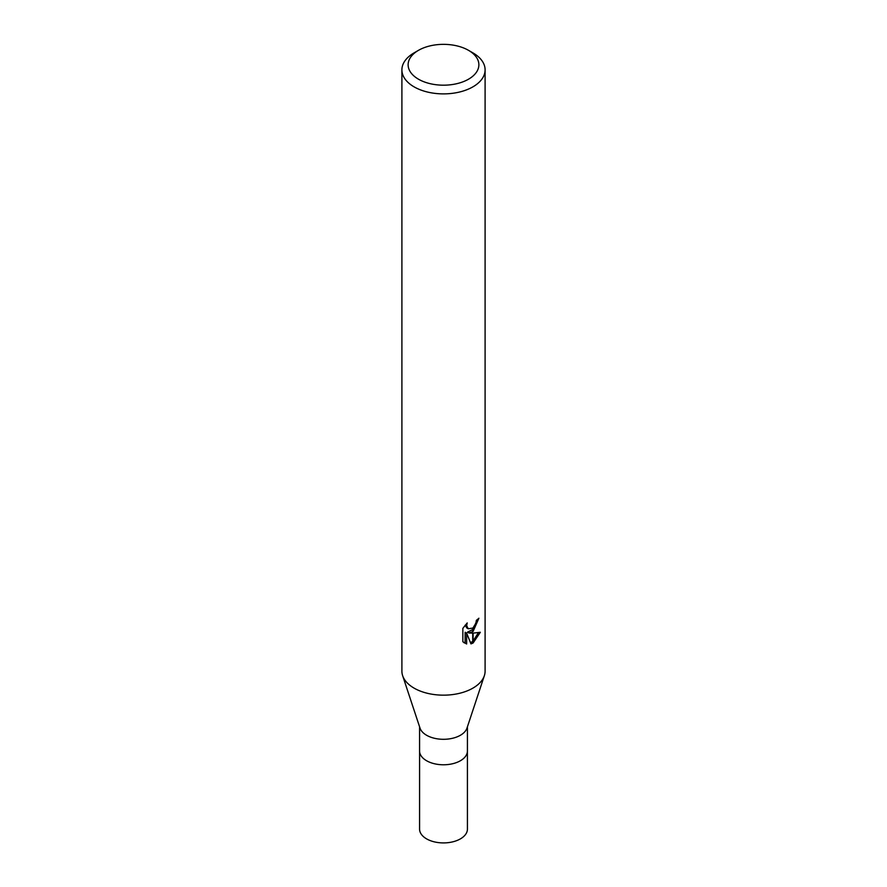 <?xml version="1.0" encoding="UTF-8"?>
<svg xmlns="http://www.w3.org/2000/svg" width="887" height="887" viewBox="0 0 887 887"><rect width="100%" height="100%" fill="white"/><g stroke="black" fill="none" stroke-linecap="round" stroke-linejoin="round"><path stroke-width="1.33" d="M484.313 675.816L466.994 728.083A23.927 13.815 180 0 1 460.42 735.256A23.927 13.815 180 0 1 436.471 738.694A23.927 13.815 180 0 1 420.006 728.083L402.687 675.816M467.427 726.808L467.427 750.967A23.927 13.815 180 0 1 460.42 760.736A23.927 13.815 180 0 1 434.342 763.729A23.927 13.815 180 0 1 419.573 750.967L419.573 726.808M468.502 79.209A35.369 20.412 180 0 1 418.498 79.209A35.369 20.412 180 0 1 418.498 50.326L418.498 50.326A35.369 20.412 180 0 1 468.502 50.326A35.369 20.412 180 0 1 468.502 79.209M414.085 52.876L418.498 50.326L414.085 52.876A41.6 24.016 180 0 0 401.9 69.862A41.6 24.016 180 0 0 427.578 92.06A41.6 24.016 180 0 0 472.915 86.848A41.6 24.016 180 0 0 485.1 69.862A41.6 24.016 180 0 0 472.915 52.876L468.502 50.326M485.1 69.862L485.1 671.137A41.6 24.016 180 0 1 472.915 688.124A41.6 24.016 180 0 1 427.578 693.335A41.6 24.016 180 0 1 401.9 671.137L401.9 69.862M468.935 633.008L472.716 633.118L472.716 643.175L470.964 643.884L466.651 633.13L466.651 643.984L462.848 641.756L462.848 628.351L467.227 622.94L466.64 625.59L468.247 628.772L472.704 628.074L472.716 631.655L468.935 633.008L467.449 632.154L472.716 629.57M472.716 628.074A6.641 3.836 120 0 0 473.126 627.73L475.931 623.106L476.363 620.323A41.6 24.016 0 0 0 478.902 618.217L473.126 631.356A10.943 6.32 -60 0 1 472.716 631.655M473.126 642.953L473.126 633.118L480.333 632.276L473.126 642.953A15.057 8.693 -60 0 1 472.716 643.175M473.126 629.138L477.217 619.669M473.126 631.356L473.126 627.73M468.247 628.772L466.762 627.918L465.154 625.169M463.912 642.687L465.143 643.119L465.143 632.254L466.651 633.13M470.498 642.676L472.716 641.39M473.126 641.057L478.37 632.697M465.143 643.119L466.651 643.984M484.369 675.65A41.6 24.016 180 0 1 472.915 688.124M467.416 751.101L467.427 829.101A23.927 13.815 180 0 1 460.42 838.869A23.927 13.815 180 0 1 434.342 841.863A23.927 13.815 180 0 1 419.573 829.101L419.584 751.101M467.416 750.967A23.916 13.815 180 0 1 460.42 760.736"/></g></svg>
